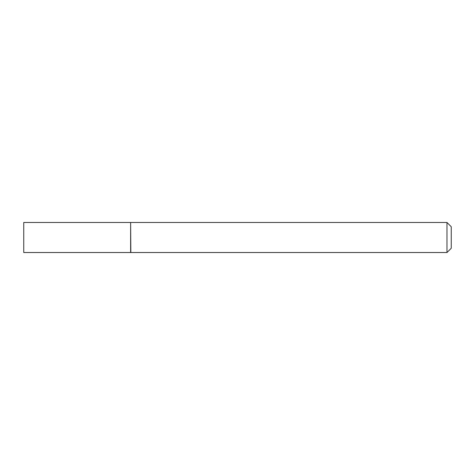 <?xml version="1.0" encoding="UTF-8"?>
<svg xmlns="http://www.w3.org/2000/svg" width="475" height="475" viewBox="0 0 475 475"><rect width="100%" height="100%" fill="white"/><g stroke="black" fill="none" stroke-linecap="round" stroke-linejoin="round"><path stroke-width="0.71" d="M23.75 237.5L23.75 252.528L130.625 252.528L130.625 222.472L23.75 222.472L23.75 237.5M130.625 222.686L130.839 252.528L446.975 252.528L446.975 222.472L451.25 226.747L451.25 248.253L446.975 252.528M130.839 222.472L446.975 222.472"/></g></svg>
